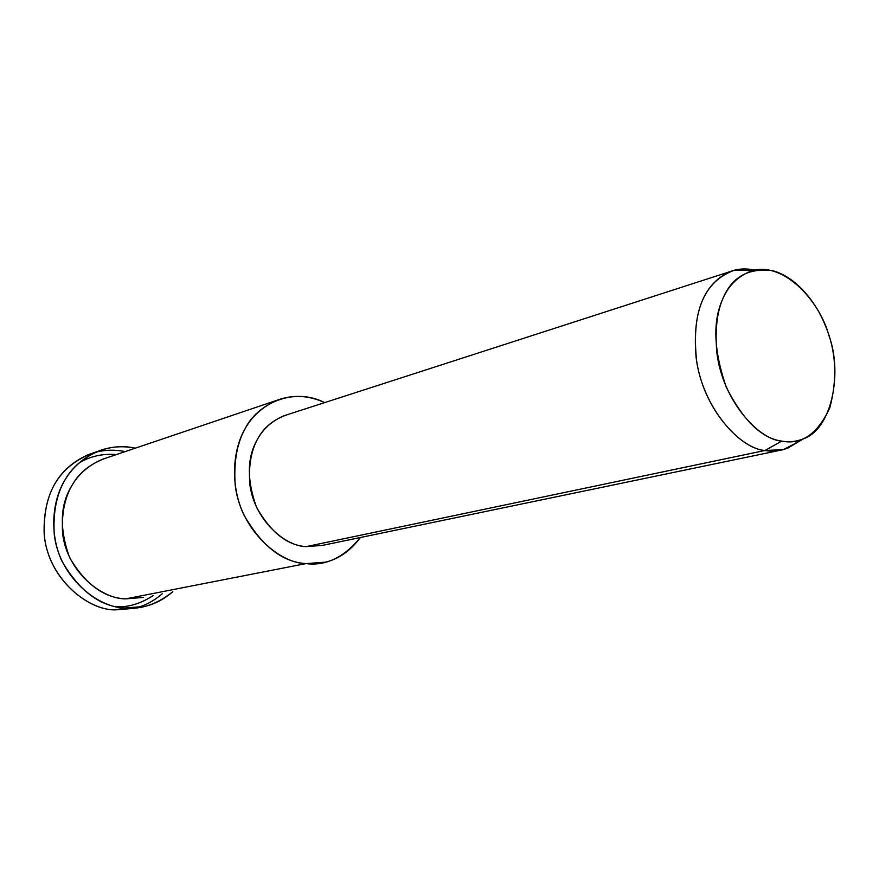 <?xml version="1.0" encoding="UTF-8"?>
<svg xmlns="http://www.w3.org/2000/svg" width="879" height="879" viewBox="0 0 879 879"><rect width="100%" height="100%" fill="white"/><g stroke="black" fill="none" stroke-linecap="round" stroke-linejoin="round"><path stroke-width="1.32" d="M116.566 606.763C128.697 607.312 140.915 603.576 153.199 595.522M116.435 454.553C102.634 453.465 90.207 456.245 79.154 462.892M162.274 593.764C154.166 600.731 145.529 605.422 136.388 607.828L115.083 609.894C86.966 610.312 47.224 577.206 44.148 533.663C43.049 492.317 59.552 465.365 93.624 452.806M798.044 442.016L783.288 449.641L765.016 450.477C740.975 448.905 704.002 410.251 696.673 361.181C691.575 314.418 702.596 284.598 729.735 271.721C737.371 268.71 745.612 268.161 754.435 270.073L744.26 268.941L734.558 270.172C704.87 280.851 692.048 309.88 696.091 357.248C701.991 407.493 740.206 449.092 765.016 450.477L781.695 441.104C758.412 439.665 722.538 400.253 716.879 352.798C712.935 308.046 724.867 280.61 752.666 270.479C784.925 262.151 819.843 301.794 828.787 335.163C842.752 372.235 832.149 429.062 803.34 438.841C795.956 441.719 788.738 442.478 781.695 441.104L765.016 450.477C772.52 451.894 780.211 451.059 788.078 447.971L800.505 439.907M781.695 441.104C801.637 445.093 817.69 433.962 829.842 407.735C837.709 377.772 836.05 350.029 824.876 324.516C815.899 302.024 795.924 276.786 772.63 270.699C747.974 267.59 731.185 277.379 722.274 300.069C712.528 322.186 713.869 351.27 726.318 387.331C743.173 420.437 761.632 438.368 781.695 441.104M729.735 271.721L283.609 415.877C258.756 426.93 247.471 449.521 249.768 483.659C253.844 519.346 284.631 546.288 306.112 546.639L765.016 450.477L306.112 546.639L322.582 545.365L778.113 450.718M276.753 400.352L101.942 459.453C73.693 472.045 60.563 496.602 62.574 533.113C66.694 571.152 101.184 598.973 125.62 598.885L305.991 563.604C325.834 566.164 343.953 557.462 360.368 537.519C350.457 550.781 338.822 559 325.45 562.164L305.991 563.604C279.269 563.351 240.637 530.147 235.22 485.472C232.221 442.653 246.054 414.284 276.753 400.352C292.3 394.44 308.287 395.187 324.725 402.593C292.85 386.441 256.8 404.252 244.9 429.15C233.616 448.125 229.32 483.142 243.582 514.347C261.371 545.716 282.17 562.131 305.991 563.604L125.62 598.885L143.464 597.412M306.112 546.639C287.125 545.321 270.589 532.18 256.492 507.205C246.691 479.78 247.01 457.168 257.437 439.379C263.546 427.502 273.721 419.206 287.971 414.459M97.998 451.29L88.087 454.729C56.728 468.892 42.203 496.327 44.51 537.069C49.279 579.426 87.845 610.103 115.083 609.894L125.345 607.982C141.299 609.641 157.121 604.225 172.8 591.732C163.977 599.291 154.616 604.192 144.694 606.433L125.345 607.982C97.943 608.169 59.08 577.162 54.245 534.366C51.883 493.229 66.463 465.529 97.998 451.29C109.776 446.598 122.214 445.554 135.311 448.169C105.513 441.346 76.792 458.838 65.321 479.429C53.322 497.953 48.169 531.784 62.167 561.604C79.802 591.523 100.854 606.982 125.345 607.982L115.083 609.894L134.322 608.356M125.62 598.885C103.898 597.907 85.241 584.161 69.65 557.649C59.058 528.378 59.97 504.096 72.375 484.779C79.495 472.254 91.009 463.255 106.93 457.772M125.181 451.597C115.182 449.554 105.403 449.751 95.866 452.191M752.666 270.479L734.558 270.172M803.34 438.841L788.078 447.971"/></g></svg>
